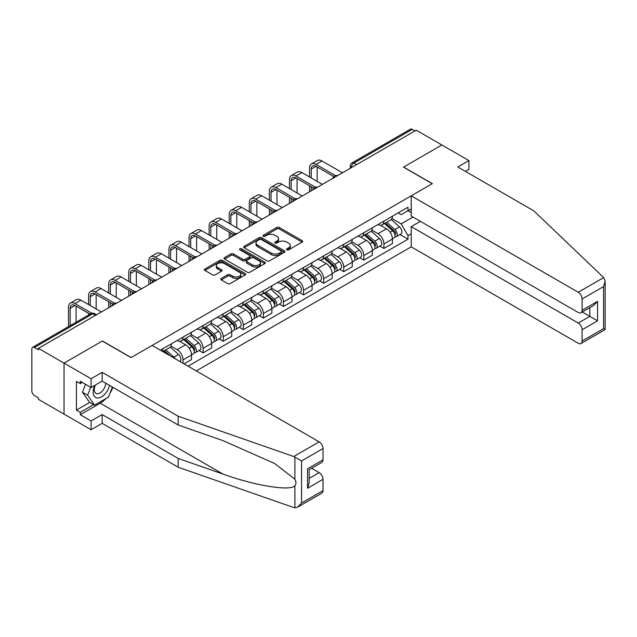 <?xml version="1.0" encoding="UTF-8"?>
<svg xmlns="http://www.w3.org/2000/svg" width="637" height="637" viewBox="0 0 637 637"><rect width="100%" height="100%" fill="white"/><g stroke="black" fill="none" stroke-linecap="round" stroke-linejoin="round"><path stroke-width="0.96" d="M286.865 249.839A1.25 0.725 0 0 0 288.633 249.839L302.065 242.084A1.792 1.035 0 0 0 302.583 241.351A1.792 1.035 0 0 0 302.065 240.627L279.309 227.489A1.792 1.035 0 0 0 276.784 227.489L263.352 235.244A1.25 0.725 0 0 0 262.985 235.754A1.25 0.725 0 0 0 263.352 236.263A1.25 0.725 0 0 0 265.119 236.263L266.855 235.26A5.717 3.304 0 0 1 274.945 235.26L276.848 236.351A5.717 3.304 0 0 1 278.52 238.692A5.717 3.304 0 0 1 276.848 241.025L275.104 242.028A1.25 0.725 0 0 0 274.738 242.538A1.25 0.725 0 0 0 275.104 243.047A1.25 0.725 0 0 0 276.88 243.047L278.616 242.044A5.717 3.304 0 0 1 286.706 242.044L288.601 243.143A5.717 3.304 0 0 1 290.273 245.476A5.717 3.304 0 0 1 288.601 247.809L286.865 248.812A1.25 0.725 0 0 0 286.499 249.33A1.25 0.725 0 0 0 286.865 249.839L286.865 248.812M221.294 278.425A1.792 1.035 0 0 0 220.768 279.157A1.792 1.035 0 0 0 221.294 279.882L227.672 283.569A1.792 1.035 0 0 0 230.204 283.569L245.118 274.961A1.792 1.035 0 0 0 245.643 274.228A1.792 1.035 0 0 0 245.118 273.504L222.369 260.366A1.792 1.035 0 0 0 219.837 260.366L204.923 268.973A1.792 1.035 0 0 0 204.397 269.706A1.792 1.035 0 0 0 204.923 270.438L212.631 274.889A1.792 1.035 0 0 0 215.163 274.889L221.541 271.203A1.792 1.035 0 0 0 222.066 270.47A1.792 1.035 0 0 0 221.541 269.746L217.719 267.532A4.785 2.763 0 0 1 216.317 265.581A4.785 2.763 0 0 1 219.271 263.033A4.785 2.763 0 0 1 224.479 263.63L239.464 272.278A4.785 2.763 0 0 1 240.866 274.228A4.785 2.763 0 0 1 237.912 276.776A4.785 2.763 0 0 1 232.696 276.179L230.204 274.738A1.792 1.035 0 0 0 227.672 274.738L221.294 278.425L221.294 279.882M38.419 348.328L416.248 130.187L441.871 144.981L403.5 167.141L432.212 183.719L131.134 357.548L102.422 340.962L64.042 363.122L38.419 348.328L38.419 349.817L34.422 347.507A3.639 2.102 -120 0 0 32.606 347.332A3.639 2.102 -120 0 0 31.85 348.996L31.85 391.078A3.639 2.102 -120 0 0 34.422 395.537L38.419 397.846L38.419 399.327L64.042 414.122L64.042 363.122L64.042 414.122L91.083 429.736L91.083 420.961L102.159 414.568L102.159 423.342L91.083 429.736M266.983 260.875A1.792 1.035 0 0 0 269.515 260.875L284.428 252.26A1.792 1.035 0 0 0 284.954 251.535A1.792 1.035 0 0 0 284.428 250.803L261.68 237.665A1.792 1.035 0 0 0 259.148 237.665L244.234 246.28A1.792 1.035 0 0 0 243.708 247.013A1.792 1.035 0 0 0 244.234 247.737L266.983 260.875M240.372 250.11A1.25 0.725 0 0 1 241.638 250.285L241.638 248.796L264.777 262.149A1.792 1.035 0 0 1 265.295 262.882A1.792 1.035 0 0 1 264.777 263.614L249.855 272.222A1.792 1.035 0 0 1 247.331 272.222L224.574 259.084L230.96 255.429L230.96 253.94L224.574 257.627A1.792 1.035 0 0 0 224.057 258.359A1.792 1.035 0 0 0 224.574 259.084L224.574 257.627M230.96 255.429A1.792 1.035 0 0 1 233.492 255.429L233.492 253.94A1.792 1.035 0 0 0 230.96 253.94M233.492 253.94L242.713 259.267A1.792 1.035 0 0 0 245.245 259.267L249.481 256.822A1.792 1.035 0 0 0 249.999 256.098A1.792 1.035 0 0 0 249.481 255.365L239.87 249.815A1.25 0.725 0 0 1 239.504 249.306A1.25 0.725 0 0 1 240.276 248.637A1.25 0.725 0 0 1 241.638 248.796M196.3 370.925L411.223 246.845L578.245 343.271A5.462 3.153 -120 0 0 580.976 343.542A5.462 3.153 -120 0 0 582.107 341.042L582.107 329.743A5.462 3.153 -120 0 0 578.245 323.047L589.838 316.358L597.562 320.817L582.107 329.743M356.624 164.609L353.917 163.048A3.639 2.102 60 0 0 352.094 162.873L410.435 129.192A3.639 2.102 60 0 1 412.25 129.375L353.917 163.048A3.639 2.102 120 0 0 351.345 167.515L351.345 167.658M414.958 130.935L412.25 129.375M383.92 221.119A8.377 4.833 60 0 1 382.184 224.877L390.688 219.972A8.377 4.833 -120 0 0 392.424 216.214M371.857 230.14L377.996 233.683A8.377 4.833 60 0 1 383.92 243.939L392.424 239.034A8.377 4.833 -120 0 0 386.5 228.779L380.416 225.267M392.424 239.034L392.424 243.573L383.92 248.478L379.851 246.129M382.184 224.877A8.377 4.833 60 0 1 378.067 224.503M383.92 243.939L383.92 248.478M363.831 232.712A8.377 4.833 60 0 1 362.103 236.478L370.599 231.565A8.377 4.833 -120 0 0 372.334 227.807M359.762 257.722L363.831 260.079L372.334 255.166L372.334 250.636A8.377 4.833 -120 0 0 366.41 240.372L360.327 236.86M362.103 236.478A8.377 4.833 60 0 1 357.978 236.096M351.775 241.734L357.906 245.277A8.377 4.833 60 0 1 363.831 255.541L363.831 260.079M343.741 244.313A8.377 4.833 60 0 1 342.013 248.072L350.509 243.167A8.377 4.833 -120 0 0 352.245 239.408M339.672 269.324L343.741 271.673L352.245 266.768L352.245 262.229A8.377 4.833 -120 0 0 346.321 251.973L340.238 248.462M342.013 248.072A8.377 4.833 60 0 1 337.889 247.697M331.686 253.335L337.825 256.878A8.377 4.833 60 0 1 343.741 267.142L343.741 271.673M323.652 255.915A8.377 4.833 60 0 1 321.924 259.673L330.42 254.768A8.377 4.833 -120 0 0 332.156 251.002M319.583 280.917L323.652 283.274L332.156 278.369L332.156 273.83A8.377 4.833 -120 0 0 326.232 263.567L320.148 260.055M321.924 259.673A8.377 4.833 60 0 1 317.799 259.299M311.597 264.936L317.736 268.48A8.377 4.833 60 0 1 323.652 278.735L323.652 283.274M303.57 267.508A8.377 4.833 60 0 1 301.834 271.274L310.33 266.362A8.377 4.833 -120 0 0 312.066 262.603M299.494 292.518L303.57 294.867L312.066 289.962L312.066 285.432A8.377 4.833 -120 0 0 306.142 275.168L300.059 271.657M301.834 271.274A8.377 4.833 60 0 1 297.71 270.892M291.507 276.53L297.646 280.073A8.377 4.833 60 0 1 303.57 290.337L303.57 294.867M283.481 279.11A8.377 4.833 60 0 1 281.745 282.868L290.241 277.963A8.377 4.833 -120 0 0 291.977 274.205M279.404 304.12L283.481 306.469L291.977 301.564L291.977 297.025A8.377 4.833 -120 0 0 286.053 286.769L279.969 283.258M281.745 282.868A8.377 4.833 60 0 1 277.621 282.494M271.418 288.131L277.557 291.674A8.377 4.833 60 0 1 283.481 301.93L283.481 306.469M263.392 290.711A8.377 4.833 60 0 1 261.656 294.469L270.152 289.564A8.377 4.833 -120 0 0 271.888 285.798M259.315 315.713L263.392 318.07L271.888 313.157L271.888 308.627A8.377 4.833 -120 0 0 265.963 298.363L259.88 294.851M261.656 294.469A8.377 4.833 60 0 1 257.531 294.087M251.328 299.724L257.467 303.276A8.377 4.833 60 0 1 263.392 313.531L263.392 318.07M243.302 302.304A8.377 4.833 60 0 1 241.566 306.063L250.062 301.158A8.377 4.833 -120 0 0 251.798 297.399M239.225 327.314L243.302 329.663L251.798 324.759L251.798 320.22A8.377 4.833 -120 0 0 245.874 309.964L239.791 306.453M241.566 306.063A8.377 4.833 60 0 1 237.442 305.688M231.239 311.326L237.378 314.869A8.377 4.833 60 0 1 243.302 325.133L243.302 329.663M223.213 313.906A8.377 4.833 60 0 1 221.477 317.664L229.973 312.759A8.377 4.833 -120 0 0 231.709 309.001M219.136 338.908L223.213 341.265L231.709 336.36L231.709 331.821A8.377 4.833 -120 0 0 225.785 321.566L219.701 318.046M221.477 317.664A8.377 4.833 60 0 1 217.352 317.29M211.15 322.927L217.289 326.47A8.377 4.833 60 0 1 223.213 336.726L223.213 341.265M203.123 325.499A8.377 4.833 60 0 1 201.388 329.265L209.884 324.352A8.377 4.833 -120 0 0 211.619 320.594M199.047 350.509L203.123 352.866L211.619 347.953L211.619 343.423A8.377 4.833 -120 0 0 205.695 333.159L199.612 329.647M201.388 329.265A8.377 4.833 60 0 1 197.263 328.883M191.06 334.521L197.199 338.064A8.377 4.833 60 0 1 203.123 348.328L203.123 352.866M183.034 337.1A8.377 4.833 60 0 1 181.298 340.859L189.794 335.954A8.377 4.833 -120 0 0 191.53 332.195M184.061 363.862L191.53 359.555L191.53 355.016A8.377 4.833 -120 0 0 185.606 344.76L179.523 341.249M181.298 340.859A8.377 4.833 60 0 1 177.174 340.484M170.971 346.122L177.11 349.665A8.377 4.833 60 0 1 183.034 359.929L183.034 363.273M162.761 351.568L169.705 347.555A8.377 4.833 -120 0 0 171.441 343.789M162.945 348.702A8.377 4.833 60 0 1 162.324 351.313M411.223 212.567L408.006 210.712L401.183 214.653L398.149 212.901M391.946 218.539L401.183 223.866L412.959 217.066M411.223 233.835L408.006 235.69L401.183 223.866M188.058 366.171L408.006 239.186L408.006 235.69M411.223 208.848L408.006 210.712L408.006 207.216L160.365 350.183M399.94 234.527L408.006 239.186M287.359 250.015L288.601 249.298A5.717 3.304 0 0 0 290.273 246.965L290.273 245.476M278.52 238.692L278.52 240.173A5.717 3.304 0 0 1 276.848 242.514L275.606 243.23M302.065 240.627L302.065 242.084L279.309 228.978A1.792 1.035 0 0 0 276.784 228.978L263.853 236.438M284.405 252.276L261.68 239.154A1.792 1.035 0 0 0 259.148 239.154L244.258 247.753L244.234 246.28M281.267 252.045A1.25 0.725 0 0 0 281.634 251.535A1.25 0.725 0 0 0 281.267 251.026L261.297 239.496A1.25 0.725 0 0 0 259.53 239.496L257.698 240.547A5.717 3.304 0 0 0 256.018 242.888A5.717 3.304 0 0 0 257.698 245.221L271.346 253.104A5.717 3.304 0 0 0 279.436 253.104L281.267 252.045L281.267 253.534A1.25 0.725 0 0 0 281.634 253.024L281.634 251.535M256.018 242.888L256.018 244.369A5.717 3.304 0 0 0 257.698 246.71L257.698 245.221M281.267 253.534L279.436 254.593A5.717 3.304 0 0 1 271.346 254.593L257.698 246.71M233.492 255.429L242.713 260.756A1.792 1.035 0 0 0 245.245 260.756L249.481 258.311A1.792 1.035 0 0 0 249.999 257.579L249.999 256.098M241.638 250.285L264.753 263.622M252.292 264.801A4.785 2.763 0 0 0 257.499 265.398A4.785 2.763 0 0 0 260.453 262.842A4.785 2.763 0 0 0 259.052 260.891L253.773 257.85A1.792 1.035 0 0 0 251.249 257.85L247.013 260.294A1.792 1.035 0 0 0 246.487 261.019A1.792 1.035 0 0 0 247.013 261.751L252.292 264.801L252.292 266.282A4.785 2.763 0 0 0 257.499 266.879A4.785 2.763 0 0 0 260.453 264.331L260.453 262.842M246.487 261.019L246.487 262.508A1.792 1.035 0 0 0 247.013 263.24L247.013 261.751M252.292 266.282L247.013 263.24M240.866 274.228L240.866 275.717A4.785 2.763 0 0 1 237.912 278.265A4.785 2.763 0 0 1 232.696 277.668L230.204 276.227A1.792 1.035 0 0 0 227.672 276.227L221.318 279.898M216.317 265.581L216.317 267.07A4.785 2.763 0 0 0 217.719 269.021L217.719 267.532M221.517 271.219L217.719 269.021M245.094 274.977L222.369 261.855A1.792 1.035 0 0 0 219.837 261.855L204.947 270.446M384.501 223.539L392.687 230.849A4.555 2.628 60 0 1 394.12 237.888L392.424 238.867M384.724 223.738L388.57 225.96M385.329 223.061L394.438 231.191A2.182 1.258 60 0 1 395.123 234.575A2.182 1.258 60 0 1 394.924 234.647M386.691 222.273L394.876 229.583A4.555 2.628 60 0 1 396.31 236.622A4.555 2.628 60 0 1 394.932 236.765M391.253 219.534L399.518 226.907A4.555 2.628 60 0 1 400.944 233.946L396.31 236.622M311.23 177.962L311.23 169.108A6.832 3.941 60 0 1 312.64 165.986A6.832 3.941 60 0 1 316.056 166.321L333.796 176.568M342.459 172.794L321.98 160.97A9.197 5.311 -120 0 0 317.385 160.516L311.461 163.932A9.197 5.311 -120 0 0 309.558 168.144L309.558 176.99M335.46 175.589L316.056 164.394A9.197 5.311 -120 0 0 311.461 163.932M309.558 185.765L309.558 191.785M311.23 190.821L311.23 186.729M317.154 181.378L317.154 166.958M364.412 235.141L372.597 242.442A4.555 2.628 60 0 1 374.03 249.481L372.334 250.468M364.635 235.332L368.489 237.561M365.24 234.663L374.349 242.793A2.182 1.258 60 0 1 375.034 246.169A2.182 1.258 60 0 1 374.835 246.248M366.601 233.875L374.787 241.176A4.555 2.628 60 0 1 376.22 248.223A4.555 2.628 60 0 1 374.843 248.366M371.172 231.135L379.429 238.501A4.555 2.628 60 0 1 380.854 245.54L376.22 248.223M344.322 246.734L352.508 254.044A4.555 2.628 60 0 1 353.941 261.082L352.245 262.062M344.545 246.933L348.399 249.155M345.15 246.264L354.26 254.386A2.182 1.258 60 0 1 354.944 257.77A2.182 1.258 60 0 1 354.745 257.85M346.512 245.476L354.698 252.778A4.555 2.628 60 0 1 356.131 259.816A4.555 2.628 60 0 1 354.753 259.968M351.083 242.737L359.34 250.102A4.555 2.628 60 0 1 360.765 257.141L356.131 259.816M603.669 277.589L605.15 281.196L603.55 286.578L582.107 298.96A5.462 3.153 -120 0 0 578.245 292.272L603.669 277.589L533.814 210.855L457.844 166.99L468.912 160.596L441.871 144.981L403.627 167.069L432.34 183.647L411.223 195.838L578.245 292.272M468.912 160.596L468.912 169.37L465.44 171.377M411.223 246.845L411.223 226.621L578.245 323.047M411.223 195.838L411.223 216.062L578.245 312.488A5.462 3.153 -120 0 0 580.976 312.759A5.462 3.153 -120 0 0 582.107 310.259L582.107 298.96M420.364 221.342L411.223 226.621M582.29 312.003L589.838 316.358L589.838 307.647M582.107 310.259L597.562 301.341L593.7 305.418L580.976 312.759M582.107 341.042L603.55 328.66L604.362 329.13M102.159 414.568L178.137 458.433L178.137 467.208L293.729 507.538L294.883 507.808L297.71 507.084L301.572 503.007L323.015 490.625A5.462 3.153 60 0 1 321.884 493.134L297.71 507.084M178.137 458.433L223.046 474.103C254.951 485.697 290.687 491.453 294.883 485.673C296.285 483.913 296.285 481.755 294.883 479.199L274.818 463.609L223.046 440.645L178.137 424.983L102.159 381.117L91.083 387.511L80.27 381.26L80.27 383.641L76.408 381.412L76.408 410.109L80.27 412.338L93.663 404.606M178.137 467.208L102.159 423.342M323.015 448.552L301.572 460.925L293.729 456.53L178.137 416.208L102.159 372.342L91.083 378.736L64.042 363.122L102.294 341.042L131.007 357.62L152.124 345.429L319.145 441.855A5.462 3.153 60 0 1 323.015 448.552L323.015 459.85A5.462 3.153 60 0 1 321.884 462.351L309.16 469.692L309.16 482.862L307.56 488.253L307.56 468.768C309.646 469.971 309.646 469.971 307.56 468.768L323.015 459.85M91.083 378.736L91.083 387.511M105.909 398.579A20.488 11.832 -60 0 1 100.232 403.197L80.27 414.719L91.083 420.961M80.27 414.719L80.27 412.338M102.159 372.342L102.159 381.117M178.137 416.208L178.137 424.983M309.16 478.403L319.145 472.638A5.462 3.153 60 0 1 323.015 479.327L323.015 490.625M319.145 472.638L311.604 468.283M112.884 387.304A20.488 11.832 -60 0 1 109.978 393.22M82.332 382.455L80.27 383.641M76.408 410.109L89.801 402.377M94.77 385.377A11.84 6.832 120 0 0 93.145 392.042A11.84 6.832 120 0 0 100.296 397.48A11.84 6.832 120 0 0 109.532 385.369M95.407 385.011A8.106 4.682 120 0 0 94.26 389.637A8.106 4.682 120 0 0 95.94 393.348A8.106 4.682 120 0 0 102.127 391.237A8.106 4.682 120 0 0 105.726 383.171M112.383 387.017L108.473 397.098L94.563 405.124L89.419 402.154L82.46 392.265L85.549 384.31M94.563 405.124L87.611 395.235L90.701 387.288M82.46 392.265L87.611 395.235M291.141 189.555L291.141 180.709A6.832 3.941 60 0 1 292.558 177.58A6.832 3.941 60 0 1 295.966 177.922L313.707 188.162M322.37 184.388L301.89 172.571A9.197 5.311 -120 0 0 297.296 172.109L291.372 175.533A9.197 5.311 -120 0 0 289.469 179.745L289.469 188.592M315.371 187.19L295.966 175.987A9.197 5.311 -120 0 0 291.372 175.533M289.469 197.366L289.469 203.386M291.141 202.415L291.141 198.33M297.065 192.979L297.065 178.551M271.051 201.157L271.051 192.31A6.832 3.941 60 0 1 272.469 189.181A6.832 3.941 60 0 1 275.877 189.523L293.617 199.763M302.28 195.989L281.801 184.165A9.197 5.311 -120 0 0 277.206 183.711L271.282 187.135A9.197 5.311 -120 0 0 269.379 191.339L269.379 200.185M295.281 198.792L275.877 187.589A9.197 5.311 -120 0 0 271.282 187.135M269.379 208.96L269.379 214.98M271.051 214.016L271.051 209.931M276.976 204.573L276.976 190.152M324.233 258.335L332.426 265.637A4.555 2.628 60 0 1 333.852 272.684L332.156 273.663M324.456 258.526L328.31 260.756M325.061 257.858L334.17 265.987A2.182 1.258 60 0 1 334.855 269.363A2.182 1.258 60 0 1 334.656 269.443M326.423 257.069L334.608 264.379A4.555 2.628 60 0 1 336.041 271.418A4.555 2.628 60 0 1 334.664 271.561M330.993 254.33L339.25 261.703A4.555 2.628 60 0 1 340.676 268.742L336.041 271.418M304.152 269.937L312.337 277.238A4.555 2.628 60 0 1 313.762 284.277L312.066 285.257M304.367 270.128L308.22 272.349M304.972 269.459L314.081 277.589A2.182 1.258 60 0 1 314.766 280.965A2.182 1.258 60 0 1 314.567 281.044M306.333 268.671L314.527 275.972A4.555 2.628 60 0 1 315.952 283.011A4.555 2.628 60 0 1 314.574 283.162M310.904 265.932L319.161 273.297A4.555 2.628 60 0 1 320.586 280.336L315.952 283.011M284.062 281.53L292.248 288.84A4.555 2.628 60 0 1 293.673 295.879L291.977 296.858M284.277 281.729L288.131 283.951M284.882 281.052L293.991 289.182A2.182 1.258 60 0 1 294.676 292.566A2.182 1.258 60 0 1 294.477 292.646M286.244 280.272L294.437 287.574A4.555 2.628 60 0 1 295.863 294.613A4.555 2.628 60 0 1 294.485 294.756M290.814 277.525L299.072 284.898A4.555 2.628 60 0 1 300.497 291.937L295.863 294.613M250.962 212.75L250.962 203.904A6.832 3.941 60 0 1 252.379 200.782A6.832 3.941 60 0 1 255.787 201.117L273.536 211.357M282.191 207.582L261.711 195.766A9.197 5.311 -120 0 0 257.117 195.312L251.193 198.728A9.197 5.311 -120 0 0 249.29 202.94L249.29 211.787M275.192 210.385L255.787 199.182A9.197 5.311 -120 0 0 251.193 198.728M249.29 220.561L249.29 226.581M250.962 225.617L250.962 221.525M256.886 216.174L256.886 201.746M230.873 224.351L230.873 215.505A6.832 3.941 60 0 1 232.29 212.376A6.832 3.941 60 0 1 235.698 212.718L253.446 222.958M262.102 219.184L241.622 207.359A9.197 5.311 -120 0 0 237.028 206.906L231.104 210.329A9.197 5.311 -120 0 0 229.201 214.542L229.201 223.388M255.103 221.987L235.698 210.783A9.197 5.311 -120 0 0 231.104 210.329M229.201 232.155L229.201 238.182M230.873 237.211L230.873 233.126M236.797 227.775L236.797 213.347M210.783 235.953L210.783 227.098A6.832 3.941 60 0 1 212.201 223.977A6.832 3.941 60 0 1 215.617 224.312L233.357 234.559M242.012 230.785L221.533 218.961A9.197 5.311 -120 0 0 216.938 218.507L211.014 221.923A9.197 5.311 -120 0 0 209.111 226.135L209.111 234.981M235.013 233.58L215.617 222.385A9.197 5.311 -120 0 0 211.014 221.923M209.111 243.756L209.111 249.776M210.783 248.812L210.783 244.719M216.707 239.369L216.707 224.949M263.973 293.131L272.158 300.433A4.555 2.628 60 0 1 273.584 307.472L271.888 308.459M264.188 293.323L268.042 295.552M264.793 292.654L273.902 300.783A2.182 1.258 60 0 1 274.587 304.16A2.182 1.258 60 0 1 274.388 304.239M266.162 291.865L274.348 299.175A4.555 2.628 60 0 1 275.773 306.214A4.555 2.628 60 0 1 274.396 306.357M270.725 289.126L278.982 296.492A4.555 2.628 60 0 1 280.407 303.538L275.773 306.214M190.694 247.546L190.694 238.7A6.832 3.941 60 0 1 192.111 235.571A6.832 3.941 60 0 1 195.527 235.913L213.268 246.153M221.923 242.378L201.451 230.562A9.197 5.311 -120 0 0 196.849 230.1L190.925 233.524A9.197 5.311 -120 0 0 189.022 237.736L189.022 246.583M214.924 245.181L195.527 233.978A9.197 5.311 -120 0 0 190.925 233.524M189.022 255.357L189.022 261.377M190.694 260.414L190.694 256.321M196.618 250.97L196.618 236.542M243.883 304.733L252.069 312.034A4.555 2.628 60 0 1 253.494 319.073L251.798 320.053M244.098 304.924L247.952 307.145M244.704 304.255L253.813 312.377A2.182 1.258 60 0 1 254.497 315.761A2.182 1.258 60 0 1 254.298 315.841M246.073 303.467L254.259 310.768A4.555 2.628 60 0 1 255.684 317.807A4.555 2.628 60 0 1 254.306 317.959M250.636 300.728L258.893 308.093A4.555 2.628 60 0 1 260.318 315.132L255.684 317.807M170.605 259.148L170.605 250.301A6.832 3.941 60 0 1 172.022 247.172A6.832 3.941 60 0 1 175.438 247.514L193.178 257.754M201.833 253.98L181.362 242.156A9.197 5.311 -120 0 0 176.76 241.702L170.835 245.126A9.197 5.311 -120 0 0 168.932 249.33L168.932 258.176M194.842 256.783L175.438 245.579A9.197 5.311 -120 0 0 170.835 245.126M168.932 266.951L168.932 272.978M170.605 272.007L170.605 267.922M176.529 262.563L176.529 248.143M223.794 316.326L231.979 323.628A4.555 2.628 60 0 1 233.405 330.675L231.709 331.654M224.009 316.517L227.863 318.747M224.614 315.848L233.723 323.978A2.182 1.258 60 0 1 234.416 327.354A2.182 1.258 60 0 1 234.217 327.434M225.984 315.06L234.169 322.37A4.555 2.628 60 0 1 235.594 329.409A4.555 2.628 60 0 1 234.225 329.552M230.546 312.321L238.803 319.694A4.555 2.628 60 0 1 240.229 326.733L235.594 329.409M150.515 270.741L150.515 261.895A6.832 3.941 60 0 1 151.932 258.773A6.832 3.941 60 0 1 155.348 259.108L173.089 269.355M181.744 265.581L161.272 253.757A9.197 5.311 -120 0 0 156.67 253.303L150.746 256.719A9.197 5.311 -120 0 0 148.843 260.931L148.843 269.777M174.753 268.376L155.348 257.173A9.197 5.311 -120 0 0 150.746 256.719M148.843 278.552L148.843 284.572M150.515 283.608L150.515 279.516M156.439 274.165L156.439 259.745M203.705 327.928L211.89 335.229A4.555 2.628 60 0 1 213.315 342.268L211.619 343.247M203.92 328.119L207.773 330.34M204.525 327.45L213.634 335.58A2.182 1.258 60 0 1 214.327 338.956A2.182 1.258 60 0 1 214.128 339.035M205.894 326.662L214.08 333.963A4.555 2.628 60 0 1 215.505 341.01A4.555 2.628 60 0 1 214.136 341.153M210.457 323.922L218.714 331.288A4.555 2.628 60 0 1 220.139 338.327L215.505 341.01M130.426 282.342L130.426 273.496A6.832 3.941 60 0 1 131.843 270.367A6.832 3.941 60 0 1 135.259 270.709L152.999 280.949M161.655 277.175L141.183 265.358A9.197 5.311 -120 0 0 136.581 264.896L130.657 268.32A9.197 5.311 -120 0 0 128.754 272.532L128.754 281.379M154.664 279.977L135.259 268.774A9.197 5.311 -120 0 0 130.657 268.32M128.754 290.146L128.754 296.173M130.426 295.202L130.426 291.117M136.35 285.766L136.35 271.338M183.615 339.521L191.801 346.831A4.555 2.628 60 0 1 193.226 353.869L191.53 354.849M183.83 339.72L187.684 341.942M184.443 339.043L193.544 347.173A2.182 1.258 60 0 1 194.237 350.557A2.182 1.258 60 0 1 194.038 350.637M185.805 338.263L193.99 345.565A4.555 2.628 60 0 1 195.416 352.603A4.555 2.628 60 0 1 194.046 352.755M190.367 335.516L198.625 342.889A4.555 2.628 60 0 1 200.058 349.928L195.416 352.603M110.336 293.944L110.336 285.097A6.832 3.941 60 0 1 111.754 281.968A6.832 3.941 60 0 1 115.17 282.302L132.91 292.55M141.565 288.776L121.094 276.952A9.197 5.311 -120 0 0 116.491 276.498L110.567 279.914A9.197 5.311 -120 0 0 108.664 284.126L108.664 292.972M134.574 291.579L115.17 280.376A9.197 5.311 -120 0 0 110.567 279.914M108.664 301.747L108.664 307.767M110.336 306.803L110.336 302.71M116.26 297.36L116.26 282.939M163.526 351.122L166.337 353.631M163.741 351.313L167.595 353.543M170.19 355.852L164.354 350.645M165.716 349.856L173.901 357.166A4.555 2.628 60 0 1 175.215 358.758M170.278 347.117L178.535 354.483A4.555 2.628 60 0 1 179.984 361.513M90.247 305.537L90.247 296.691A6.832 3.941 60 0 1 91.664 293.569A6.832 3.941 60 0 1 95.08 293.904L112.821 304.144M121.476 300.369L101.004 288.553A9.197 5.311 -120 0 0 96.402 288.099L90.478 291.515A9.197 5.311 -120 0 0 88.575 295.727L88.575 304.574M114.485 303.172L95.08 291.969A9.197 5.311 -120 0 0 90.478 291.515M88.575 313.348L88.575 315.012M96.171 308.961L96.171 294.533M70.158 325.642L70.158 308.292A6.832 3.941 60 0 1 71.575 305.163A6.832 3.941 60 0 1 74.991 305.505L90.016 314.176M101.387 311.971L80.915 300.146A9.197 5.311 -120 0 0 76.313 299.693L70.389 303.116A9.197 5.311 -120 0 0 68.485 307.321L68.485 326.614M91.816 313.285L74.991 303.57A9.197 5.311 -120 0 0 70.389 303.116M76.082 322.226L76.082 306.134M351.473 167.587L351.345 167.515A3.639 2.102 0 0 1 350.278 166.026L350.278 168.279M183.034 359.929L191.53 355.016M203.123 348.328L211.619 343.423M223.213 336.726L231.709 331.821M243.302 325.133L251.798 320.22M263.392 313.531L271.888 308.627M283.481 301.93L291.977 297.025M303.57 290.337L312.066 285.432M323.652 278.735L332.156 273.83M343.741 267.142L352.245 262.229M363.831 255.541L372.334 250.636M177.11 349.665L185.606 344.76M197.199 338.064L205.695 333.159M217.289 326.47L225.785 321.566M237.378 314.869L245.874 309.964M257.467 303.276L265.963 298.363M277.557 291.674L286.053 286.769M297.646 280.073L306.142 275.168M317.736 268.48L326.232 263.567M337.825 256.878L346.321 251.973M357.906 245.277L366.41 240.372M377.996 233.683L386.5 228.779M337.212 175.82A3.639 2.102 120 0 0 335.603 176.752M317.122 187.421A3.639 2.102 120 0 0 315.514 188.345M297.033 199.015A3.639 2.102 120 0 0 295.425 199.946M276.944 210.616A3.639 2.102 120 0 0 275.335 211.548M256.854 222.217A3.639 2.102 120 0 0 255.246 223.141M236.765 233.811A3.639 2.102 120 0 0 235.157 234.742M216.676 245.412A3.639 2.102 120 0 0 215.067 246.336M196.586 257.006A3.639 2.102 120 0 0 194.978 257.937M176.497 268.607A3.639 2.102 120 0 0 174.888 269.539M156.407 280.208A3.639 2.102 120 0 0 154.799 281.132M136.318 291.802A3.639 2.102 120 0 0 134.71 292.733M116.229 303.403A3.639 2.102 120 0 0 114.62 304.327M95.462 315.387L92.763 313.826L34.422 347.507M96.529 314.774L94.579 313.651A3.639 2.102 120 0 0 92.763 313.826A3.639 2.102 60 0 0 90.94 313.651L32.606 347.332M288.601 249.298L288.601 247.809M275.104 243.047L275.104 242.028M276.848 242.514L276.848 241.025M263.352 236.263L263.352 235.244M276.784 228.978L276.784 227.489M279.309 228.978L279.309 227.489M259.148 239.154L259.148 237.665M261.68 239.154L261.68 237.665M284.428 252.26L284.428 250.803M271.346 254.593L271.346 253.104M279.436 254.593L279.436 253.104M242.713 260.756L242.713 259.267M245.245 260.756L245.245 259.267M249.481 258.311L249.481 256.822M264.777 263.614L264.777 262.149M227.672 276.227L227.672 274.738M230.204 276.227L230.204 274.738M232.696 277.668L232.696 276.179M221.541 271.203L221.541 269.746M204.923 270.438L204.923 268.973M219.837 261.855L219.837 260.366M222.369 261.855L222.369 260.366M245.118 274.961L245.118 273.504M392.687 230.849L390.139 232.322M395.577 233.572L394.757 234.042M399.518 226.907L394.876 229.583M316.056 164.394L321.98 160.97M311.23 169.108L316.056 166.321M372.597 242.442L370.049 243.915M375.488 245.165L374.667 245.643M379.429 238.501L374.787 241.176M352.508 254.044L349.96 255.517M355.398 256.767L354.578 257.244M359.34 250.102L354.698 252.778M603.55 328.66L603.55 286.578M597.562 301.341L597.562 320.817M294.883 507.808L294.883 485.673M294.883 479.199L294.883 457.063M301.572 460.925L301.572 503.007M323.015 479.327L307.56 488.253M293.729 456.53L319.145 441.855M100.232 403.197L223.046 474.103M295.966 175.987L301.89 172.571M291.141 180.709L295.966 177.922M275.877 187.589L281.801 184.165M271.051 192.31L275.877 189.523M332.426 265.637L329.87 267.11M335.309 268.368L334.489 268.838M339.25 261.703L334.608 264.379M312.337 277.238L309.781 278.711M315.219 279.962L314.399 280.439M319.161 273.297L314.527 275.972M292.248 288.84L289.692 290.313M295.13 291.563L294.31 292.033M299.072 284.898L294.437 287.574M255.787 199.182L261.711 195.766M250.962 203.904L255.787 201.117M235.698 210.783L241.622 207.359M230.873 215.505L235.706 212.718M215.617 222.385L221.533 218.961M210.783 227.098L215.617 224.312M272.158 300.433L269.602 301.906M275.041 303.164L274.221 303.634M278.982 296.492L274.348 299.175M195.527 233.978L201.451 230.562M190.694 238.7L195.527 235.913M252.069 312.034L249.513 313.508M254.951 314.758L254.131 315.235M258.893 308.093L254.259 310.768M175.438 245.579L181.362 242.156M170.605 250.301L175.438 247.514M231.979 323.628L229.424 325.109M234.862 326.359L234.042 326.829M238.803 319.694L234.169 322.37M155.348 257.173L161.272 253.757M150.515 261.895L155.348 259.108M211.89 335.229L209.334 336.702M214.773 337.952L213.952 338.43M218.714 331.288L214.08 333.963M135.259 268.774L141.183 265.358M130.426 273.496L135.259 270.709M191.801 346.831L189.245 348.304M194.683 349.554L193.863 350.032M198.625 342.889L193.99 345.565M115.17 280.376L121.094 276.952M110.336 285.097L115.17 282.302M178.535 354.483L173.901 357.166M95.08 291.969L101.004 288.553M90.247 296.691L95.08 293.904M74.991 303.57L80.915 300.146M70.158 308.292L74.991 305.505M337.514 175.645A3.639 3.639 0 0 0 332.848 178.344M317.425 187.238A3.639 3.639 0 0 0 312.759 189.937M297.344 198.84A3.639 3.639 0 0 0 292.67 201.539M277.254 210.441A3.639 3.639 0 0 0 272.58 213.132M257.165 222.034A3.639 3.639 0 0 0 252.491 224.734M237.075 233.636A3.639 3.639 0 0 0 232.401 236.335M216.986 245.229A3.639 3.639 0 0 0 212.312 247.928M196.897 256.83A3.639 3.639 0 0 0 192.223 259.53M176.807 268.432A3.639 3.639 0 0 0 172.133 271.123M156.718 280.025A3.639 3.639 0 0 0 152.044 282.724M136.629 291.627A3.639 3.639 0 0 0 131.955 294.326M116.539 303.22A3.639 3.639 0 0 0 111.865 305.919M94.579 313.651A3.639 3.639 0 0 0 90.94 313.651M352.094 162.873A3.639 3.639 0 0 0 350.278 166.026M605.15 281.196L605.15 329.584L580.976 343.542"/></g></svg>
